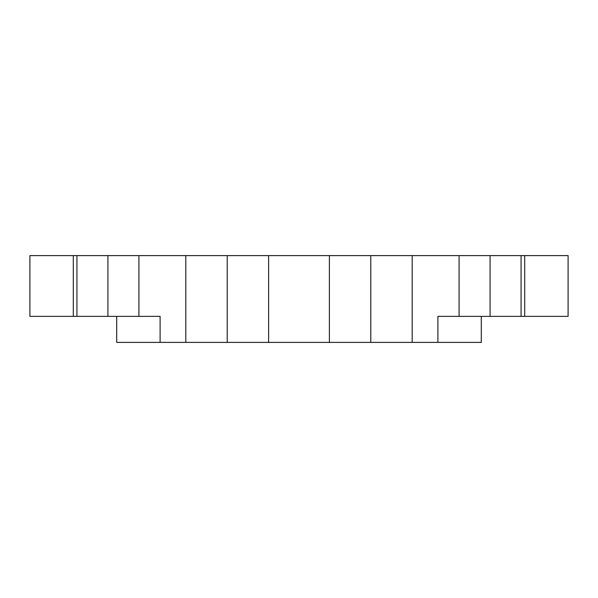 <?xml version="1.0" encoding="UTF-8"?>
<svg xmlns="http://www.w3.org/2000/svg" width="598" height="598" viewBox="0 0 598 598"><rect width="100%" height="100%" fill="white"/><g stroke="black" fill="none" stroke-linecap="round" stroke-linejoin="round"><path stroke-width="0.9" d="M437.893 342.4L412.194 342.4L412.194 255.6L459.085 255.6L459.085 316.364L437.893 316.364L437.893 342.4L481.293 342.4L481.293 316.364M329.386 342.4L268.614 342.4L268.614 255.6L329.386 255.6L329.386 342.4L412.194 342.4M185.806 342.4L160.107 342.4L160.107 316.364L138.915 316.364L138.915 255.6L185.806 255.6L185.806 342.4L268.614 342.4M116.707 316.364L116.707 342.4L160.107 342.4M138.915 255.6L76.925 255.6L76.925 316.364L138.915 316.364M76.925 316.364L73.3 316.364L73.3 255.6L29.9 255.6L29.9 316.364L73.3 316.364M268.614 255.6L185.806 255.6M412.194 255.6L329.386 255.6M524.7 255.6L524.7 316.364L568.1 316.364L568.1 255.6L459.085 255.6M76.925 255.6L73.3 255.6M459.085 316.364L521.075 316.364L521.075 255.6M568.1 255.6L568.1 316.364M524.7 316.364L521.075 316.364M107.924 255.6L107.924 316.364M227.21 342.4L227.21 255.6M490.076 316.364L490.076 255.6M370.79 255.6L370.79 342.4"/></g></svg>
